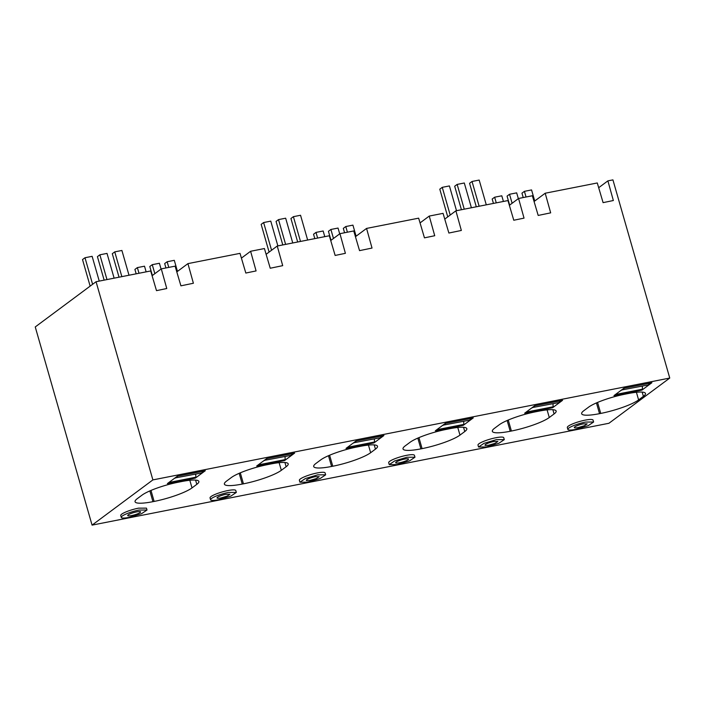 <?xml version="1.0" encoding="UTF-8"?>
<svg xmlns="http://www.w3.org/2000/svg" width="705" height="705" viewBox="0 0 705 705"><rect width="100%" height="100%" fill="white"/><g stroke="black" fill="none" stroke-linecap="round" stroke-linejoin="round"><path stroke-width="1.06" d="M131.676 515.549A6.697 1.199 164 0 0 140.577 511.874A6.697 1.199 164 0 0 136.603 511.883A6.697 1.199 164 0 0 127.711 515.558A6.697 1.199 164 0 0 131.676 515.549M139.07 510.05A13.386 2.397 164 0 0 121.269 517.408A13.386 2.397 164 0 0 129.218 517.373L141.573 513.689L147.01 510.023L139.07 510.05M147.01 510.023L146.464 508.129L138.524 508.155A13.386 2.397 164 0 0 120.731 515.505L121.269 517.408M669.75 378.056L152.888 479.902L92.073 525.119L608.935 423.273L669.75 378.056L612.927 179.881L607.886 180.868L598.686 187.715M177.316 476.219L167.376 483.612L195.364 478.096L205.305 470.702L177.316 476.219M178.224 482.22A28.79 5.146 164 0 0 142.031 495.139L137.228 498.708A30.121 5.384 164 0 0 135.06 501.731A30.121 5.384 164 0 0 152.941 501.669L154.131 501.431A30.121 5.384 164 0 0 192.007 487.913L196.81 484.344A28.782 5.146 164 0 0 198.872 481.453A28.782 5.146 164 0 0 181.793 481.515L178.224 482.22M383.934 435.505L355.954 441.022L346.014 448.415L374.002 442.899L383.934 435.505M331.579 466.463L332.769 466.234A30.121 5.384 164 0 0 370.645 452.716L375.448 449.138A28.782 5.146 164 0 0 377.51 446.256A28.782 5.146 164 0 0 360.431 446.318L356.853 447.014A28.79 5.146 164 0 0 320.669 459.933L315.866 463.502A30.121 5.384 164 0 0 313.699 466.534A30.121 5.384 164 0 0 331.579 466.463L328.495 455.712M256.69 466.014L284.679 460.497L294.619 453.103L266.631 458.62L256.69 466.014M281.33 470.314L286.124 466.745A28.782 5.146 164 0 0 288.195 463.855A28.782 5.146 164 0 0 271.108 463.916L267.539 464.621A28.79 5.146 164 0 0 231.346 477.541L226.543 481.11A30.121 5.384 164 0 0 224.384 484.132A30.121 5.384 164 0 0 242.264 484.062L243.454 483.833A30.121 5.384 164 0 0 281.33 470.314L279.136 462.674M236.334 492.425L235.787 490.521A13.386 2.397 164 0 0 227.838 490.557A13.386 2.397 164 0 0 210.046 497.906L210.592 499.81A13.386 2.397 164 0 0 218.532 499.774L230.896 496.091L236.334 492.425L228.385 492.451A13.386 2.397 164 0 0 210.592 499.81M414.972 457.228L414.425 455.324A13.386 2.397 164 0 0 406.477 455.351A13.386 2.397 164 0 0 388.684 462.709L389.231 464.604L397.171 464.577L409.535 460.885L414.963 457.228L407.023 457.254L394.668 460.938L389.231 464.604M552.632 407.693L562.572 400.308L534.593 405.824L524.652 413.209L552.632 407.693L552.509 407.261M511.407 431.028A30.121 5.384 164 0 0 549.283 417.51L554.086 413.941A28.782 5.146 164 0 0 556.148 411.05A28.782 5.146 164 0 0 539.069 411.112L535.492 411.817A28.79 5.146 164 0 0 499.299 424.736L494.505 428.305A30.121 5.384 164 0 0 492.337 431.328A30.121 5.384 164 0 0 510.217 431.266L511.407 431.028L508.252 420.03M445.269 423.423L435.329 430.808L463.317 425.3L473.258 417.906L445.269 423.423M422.092 448.627A30.121 5.384 164 0 0 459.968 435.108L464.762 431.539A28.782 5.146 164 0 0 466.833 428.649A28.782 5.146 164 0 0 449.746 428.711L446.177 429.415A28.79 5.146 164 0 0 409.984 442.335L405.181 445.904A30.121 5.384 164 0 0 403.022 448.926A30.121 5.384 164 0 0 420.903 448.865L422.092 448.627L418.937 437.629M504.286 439.62L503.74 437.726A13.386 2.397 164 0 0 495.8 437.752A13.386 2.397 164 0 0 477.999 445.102L478.545 447.005L486.494 446.979L498.849 443.286L504.286 439.629L496.346 439.656L483.983 443.339L478.545 447.005M593.61 422.022L593.064 420.127A13.386 2.397 164 0 0 585.115 420.154A13.386 2.397 164 0 0 567.322 427.503L567.869 429.407A13.386 2.397 164 0 0 575.809 429.38L588.173 425.688L593.601 422.022L585.661 422.057A13.386 2.397 164 0 0 567.869 429.407M624.815 394.218A28.79 5.146 164 0 0 588.622 407.137L583.819 410.707A30.121 5.384 164 0 0 581.66 413.729A30.121 5.384 164 0 0 599.532 413.668L600.73 413.43A30.121 5.384 164 0 0 638.607 399.911L643.401 396.342A28.782 5.146 164 0 0 645.472 393.452A28.782 5.146 164 0 0 628.384 393.513L624.815 394.218M623.907 388.217L613.967 395.611L641.955 390.094L651.896 382.709L623.907 388.217M325.648 474.826L317.708 474.853L305.344 478.545L299.916 482.202L307.856 482.176L320.211 478.483L325.648 474.826L325.102 472.923A13.386 2.397 164 0 0 317.162 472.958A13.386 2.397 164 0 0 299.369 480.308L299.907 482.202M152.888 479.902L96.065 281.727L35.25 326.944L92.073 525.119M96.065 281.727L150.685 270.958L156.501 290.645L166.759 288.521L161.295 268.869L175.104 266.155L180.912 285.833L193.39 283.251L187.927 263.626L240.008 253.359L245.825 273.046L256.082 270.923L250.61 251.271L264.419 248.548L270.235 268.235L282.705 265.653L277.25 246.027L329.323 235.761L335.139 255.448L345.397 253.324L339.933 233.672L353.743 230.949L359.55 250.636L372.029 248.054L366.565 228.42L418.647 218.162L424.463 237.849L434.721 235.726L429.248 216.074L443.057 213.351L448.873 233.038L461.343 230.456L455.888 210.821L507.961 200.564L513.778 220.242L524.035 218.127L518.572 198.475L532.372 195.752L538.188 215.439L550.667 212.857L545.203 193.223L597.285 182.965L603.092 202.643L613.35 200.52L607.886 180.868M374.002 442.899L373.87 442.458M463.317 425.3L463.194 424.859M161.295 268.869L152.095 275.717M176.796 271.901L187.927 263.626M250.61 251.271L241.41 258.118M266.12 254.302L277.25 246.027M339.933 233.672L330.733 240.52M355.435 236.704L366.565 228.42M429.248 216.074L420.048 222.912M444.758 219.096L455.888 210.821M518.572 198.475L509.363 205.314M534.073 201.498L545.203 193.223M221 497.941L227.177 496.1L229.892 494.267L225.926 494.284A6.697 1.199 164 0 0 217.025 497.959A6.697 1.199 164 0 0 221 497.941M399.638 462.744A6.697 1.199 164 0 0 408.53 459.07A6.697 1.199 164 0 0 404.564 459.087A6.697 1.199 164 0 0 395.664 462.762A6.697 1.199 164 0 0 399.638 462.744M488.953 445.146L495.13 443.304L497.853 441.471L493.879 441.48A6.697 1.199 164 0 0 484.978 445.163A6.697 1.199 164 0 0 488.953 445.146M578.276 427.547L584.454 425.705L587.168 423.872L583.202 423.881A6.697 1.199 164 0 0 574.302 427.556A6.697 1.199 164 0 0 578.276 427.547M310.315 480.343L316.492 478.501L319.215 476.668L315.241 476.686A6.697 1.199 164 0 0 306.349 480.361A6.697 1.199 164 0 0 310.315 480.343M195.875 477.188L169.376 482.414L168.389 483.145L194.888 477.92L195.875 477.188L195.708 474.121M174.919 477.999L201.533 472.976L204.089 470.94M204.133 471.046L177.59 476.166M175.043 478.201L177.642 476.263M285.19 459.589L258.691 464.807L257.713 465.538L284.203 460.321L285.19 459.589L285.031 456.523M264.234 460.4L290.857 455.377L293.412 453.341M293.456 453.447L266.913 458.567M264.357 460.594L266.957 458.664M374.514 441.991L348.014 447.208L347.027 447.939L373.527 442.722L374.514 441.991L374.346 438.924M353.558 442.802L380.171 437.779L382.727 435.743M382.771 435.84L356.228 440.969M353.681 442.996L356.281 441.066M463.828 424.392L437.329 429.609L436.351 430.341L462.841 425.124L463.828 424.392L463.67 421.326M442.872 425.203L469.495 420.18L472.05 418.144M472.094 418.241L445.551 423.361M442.996 425.397L445.595 423.467M553.152 406.785L526.653 412.011L525.666 412.742L552.165 407.516L553.152 406.785L552.984 403.727M532.196 407.605L558.809 402.573L561.365 400.546M561.409 400.643L534.866 405.763M532.31 407.798L534.91 405.868M642.466 389.186L615.967 394.412L614.98 395.144L641.479 389.918L642.466 389.186L642.308 386.129M621.51 389.997L648.133 384.974L650.689 382.947M650.733 383.044L624.189 388.164M621.634 390.2L624.233 388.261M92.602 284.3L84.988 257.739L92.135 256.329L99.238 281.101M90.143 286.133L82.52 259.572L84.988 257.739M104.146 280.132L97.413 256.638L99.872 254.805L106.975 279.577M129.006 275.232L121.903 250.469L114.756 251.87L121.859 276.642M99.872 254.805L107.019 253.403L114.122 278.167M114.756 251.87L112.298 253.703L119.03 277.197M271.566 250.249L263.626 222.542L270.773 221.132L277.867 245.904M269.107 252.082L261.158 224.375L263.626 222.542M282.784 244.935L276.052 221.44L278.51 219.607L285.613 244.379M307.644 240.035L300.541 215.263L293.395 216.673L300.497 241.445M278.51 219.607L285.657 218.197L292.76 242.969M293.395 216.673L290.936 218.506L297.669 242M450.204 215.043L442.264 187.336L449.411 185.935L456.505 210.698M447.745 216.876L439.797 189.169L442.264 187.336M461.423 209.729L454.69 186.235L457.148 184.41L464.251 209.174M486.283 204.838L479.18 180.066L472.033 181.476L479.136 206.239M457.148 184.41L464.295 183L471.398 207.763M472.033 181.476L469.574 183.309L476.307 206.803M139 273.267L137.369 267.6L134.911 269.433L136.171 273.822M165.939 267.953L164.679 263.564L167.147 261.74L174.294 260.33L177.466 271.407M152.377 275.505L149.795 266.499L152.262 264.675L159.4 263.265L161.066 269.046M152.262 264.675L154.836 273.672M137.369 267.6L144.516 266.199L146.138 271.857M167.147 261.74L168.768 267.398M317.629 238.07L316.007 232.403L313.549 234.236L314.809 238.625M344.578 232.756L343.317 228.367L345.785 226.534L352.932 225.133L356.104 236.201M331.015 240.299L328.433 231.302L330.892 229.469L338.039 228.059L339.695 233.849M330.892 229.469L333.474 238.475M316.007 232.403L323.154 230.993L324.776 236.66M345.785 226.534L347.406 232.201M496.267 202.864L494.646 197.206L492.187 199.03L493.447 203.419M523.216 197.559L521.956 193.17L524.423 191.337L531.561 189.927L534.742 201.004M509.653 205.102L507.071 196.105L509.53 194.272L516.677 192.862L518.334 198.643M509.53 194.272L512.112 203.269M494.646 197.206L501.793 195.796L503.414 201.454M524.423 191.337L526.045 197.003M195.593 480.096L196.81 484.344M192.007 487.913L189.821 480.272M150.976 490.424L154.131 501.431M152.941 501.669L149.857 490.909M329.614 455.227L332.769 466.234M374.232 444.899L375.448 449.138M370.645 452.716L368.459 445.075M284.908 462.498L286.124 466.745M240.299 472.826L243.454 483.833M239.18 473.311L242.264 484.062M547.089 409.869L549.283 417.51M507.133 420.506L510.217 431.266M552.87 409.693L554.086 413.941M457.774 427.477L459.968 435.108M417.818 438.113L420.903 448.865M463.546 427.3L464.762 431.539M642.184 392.095L643.401 396.342M638.607 399.911L636.412 392.271M597.576 402.432L600.73 413.43M599.532 413.668L596.448 402.907"/></g></svg>
